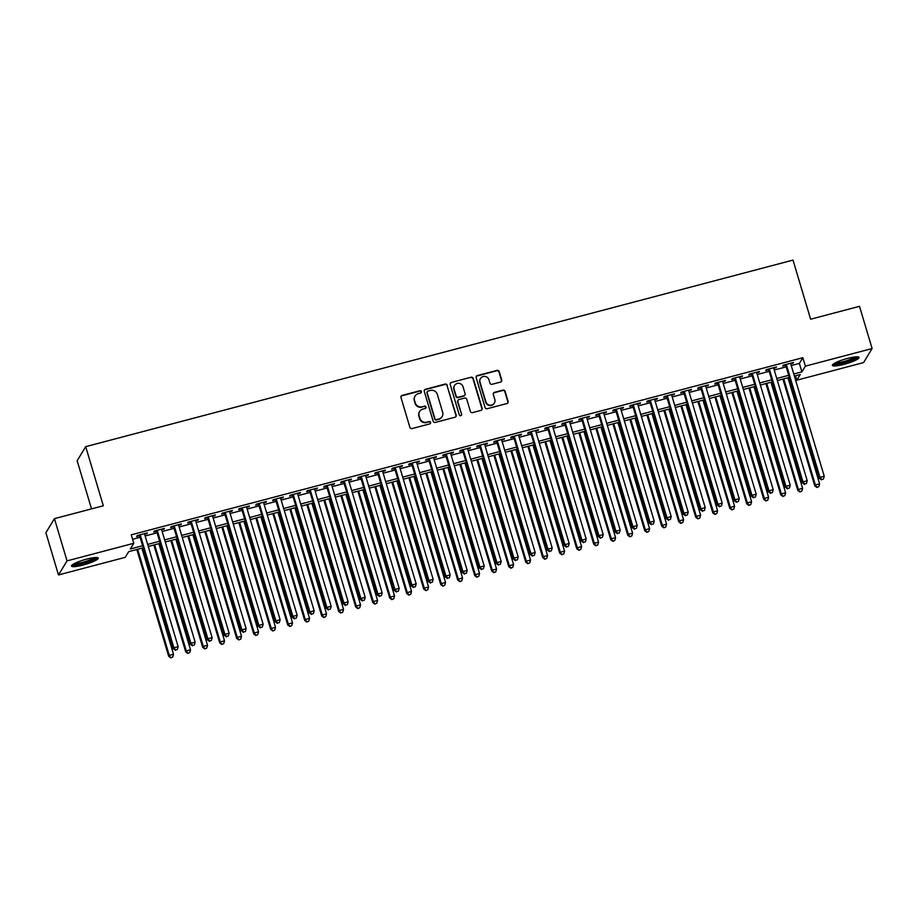 <?xml version="1.0" encoding="UTF-8"?>
<svg xmlns="http://www.w3.org/2000/svg" width="918" height="918" viewBox="0 0 918 918"><rect width="100%" height="100%" fill="white"/><g stroke="black" fill="none" stroke-linecap="round" stroke-linejoin="round"><path stroke-width="1.38" d="M421.408 391.584A1.228 1.193 31.3 0 0 419.893 390.735L402.164 395.406A1.756 1.698 31.3 0 0 400.982 397.505L409.887 427.34A1.756 1.698 31.3 0 0 412.044 428.557L429.773 423.886A1.228 1.193 31.3 0 0 430.599 422.418A1.228 1.193 31.3 0 0 429.085 421.569L426.79 422.165A5.611 5.439 31.3 0 1 419.87 418.275L419.124 415.785A5.611 5.439 31.3 0 1 422.888 409.072L425.183 408.464A1.228 1.193 31.3 0 0 425.998 406.995A1.228 1.193 31.3 0 0 424.495 406.146L422.2 406.754A5.611 5.439 31.3 0 1 415.269 402.853L414.534 400.374A5.611 5.439 31.3 0 1 418.287 393.661L420.582 393.053A1.228 1.193 31.3 0 0 421.408 391.584M421.155 392.709A1.228 1.193 31.3 0 0 419.664 391.114L401.935 395.784A1.756 1.698 31.3 0 0 401.051 396.346M430.347 423.542A1.228 1.193 31.3 0 0 428.855 421.947L426.79 422.165M425.745 408.12A1.228 1.193 31.3 0 0 424.254 406.525L422.2 406.754M843.917 364.366A13.954 2.364 -16.6 0 1 832.351 365.387A13.954 2.364 -16.6 0 1 847.521 358.433A13.954 2.364 -16.6 0 1 859.087 357.412A13.954 2.364 -16.6 0 1 843.917 364.366M83.068 565.052A13.954 2.364 -16.6 0 1 71.501 566.073A13.954 2.364 -16.6 0 1 86.671 559.119A13.954 2.364 -16.6 0 1 98.237 558.098A13.954 2.364 -16.6 0 1 83.068 565.052M500.517 382.072A1.756 1.698 31.3 0 0 501.698 379.972L499.197 371.595A1.756 1.698 31.3 0 0 497.04 370.379L477.349 375.577A1.756 1.698 31.3 0 0 476.167 377.677L485.06 407.512A1.756 1.698 31.3 0 0 487.228 408.728L506.92 403.541A1.756 1.698 31.3 0 0 508.102 401.441L505.084 391.332A1.756 1.698 31.3 0 0 502.915 390.116L494.492 392.33A1.756 1.698 31.3 0 0 493.31 394.43L494.813 399.445A4.693 4.544 31.3 0 1 489.776 405.159A4.693 4.544 31.3 0 1 485.886 401.797L480.022 382.152A4.693 4.544 31.3 0 1 485.06 376.437A4.693 4.544 31.3 0 1 488.95 379.8L489.925 383.07A1.756 1.698 31.3 0 0 492.094 384.298L500.517 382.072M143.231 547.805L128.692 551.638L125.227 557.341L58.488 574.943L45.9 532.715L54.449 518.659L103.332 505.772L85.707 446.664L793.014 260.104L810.628 319.212L859.512 306.325L872.1 348.542L863.551 362.599L796.813 380.201L800.278 374.498L794.368 376.059M54.449 518.659L67.037 560.887L133.776 543.284L130.31 548.987L142.611 545.74M791.224 365.548L799.383 363.402L802.848 357.699L131.251 534.838L133.776 543.284M802.848 357.699L805.361 366.144L872.1 348.542M447.296 385.296A1.756 1.698 31.3 0 0 445.138 384.068L425.447 389.266A1.756 1.698 31.3 0 0 424.265 391.366L433.158 421.201A1.756 1.698 31.3 0 0 435.327 422.418L455.018 417.231A1.756 1.698 31.3 0 0 456.189 415.131L447.066 385.675A1.756 1.698 31.3 0 0 444.909 384.458L425.206 389.645A1.756 1.698 31.3 0 0 424.334 390.207M451.392 382.427L471.083 377.229A1.756 1.698 31.3 0 1 473.252 378.445L482.145 408.281A1.756 1.698 31.3 0 1 480.975 410.38L472.541 412.607A1.756 1.698 31.3 0 1 470.383 411.39L466.769 399.284A1.756 1.698 31.3 0 0 464.611 398.068L459.023 399.548A1.756 1.698 31.3 0 0 457.841 401.636L461.593 414.236A1.228 1.193 31.3 0 1 460.285 415.739A1.228 1.193 31.3 0 1 459.264 414.856L450.222 384.516A1.756 1.698 31.3 0 1 451.392 382.427L471.083 377.229M144.677 534.414L147.431 532.888L137.23 535.573L136.656 536.525L139.628 535.745M161.683 529.927L164.437 528.401L154.235 531.086L153.65 532.038L156.634 531.258M178.677 525.44L181.431 523.914L171.23 526.611L170.656 527.552L173.628 526.771M195.683 520.954L198.437 519.427L188.236 522.124L187.662 523.076L190.634 522.285M212.689 516.467L215.443 514.941L205.242 517.637L204.657 518.59L207.64 517.798M229.684 511.98L232.449 510.465L222.248 513.151L221.663 514.103L224.635 513.323M246.69 507.505L249.444 505.979L239.242 508.664L238.669 509.616L241.641 508.836M263.695 503.018L266.45 501.492L256.248 504.189L255.674 505.129L258.647 504.349M280.69 498.531L283.455 497.005L273.254 499.702L272.669 500.643L275.652 499.862M297.696 494.045L300.45 492.518L290.249 495.215L289.675 496.168L292.647 495.376M314.702 489.558L317.456 488.043L307.255 490.728L306.681 491.681L309.653 490.889M331.708 485.083L334.462 483.556L324.261 486.242L323.675 487.194L326.659 486.414M348.702 480.596L351.456 479.07L341.255 481.755L340.681 482.707L343.653 481.927M365.708 476.109L368.462 474.583L358.261 477.28L357.687 478.221L360.659 477.44M382.714 471.623L385.468 470.096L375.267 472.793L374.682 473.745L377.665 472.954M399.709 467.136L402.463 465.621L392.261 468.306L391.688 469.259L394.66 468.467M416.715 462.661L419.469 461.134L409.267 463.819L408.694 464.772L411.666 463.992M433.721 458.174L436.475 456.648L426.273 459.333L425.688 460.285L428.672 459.505M450.715 453.687L453.469 452.161L443.268 454.858L442.694 455.798L445.666 455.018M467.721 449.2L470.475 447.674L460.274 450.371L459.7 451.323L462.672 450.531M484.727 444.714L487.481 443.187L477.28 445.884L476.694 446.836L479.678 446.045M501.721 440.227L504.487 438.712L494.286 441.397L493.7 442.35L496.672 441.569M518.727 435.752L521.481 434.225L511.28 436.911L510.706 437.863L513.678 437.083M535.733 431.265L538.487 429.739L528.286 432.435L527.712 433.376L530.684 432.596M552.739 426.778L555.493 425.252L545.292 427.949L544.707 428.901L547.69 428.109M569.734 422.291L572.488 420.765L562.286 423.462L561.713 424.414L564.685 423.623M586.74 417.805L589.494 416.29L579.292 418.975L578.719 419.928L581.691 419.136M603.746 413.329L606.5 411.803L596.298 414.488L595.713 415.441L598.697 414.661M620.74 408.843L623.494 407.317L613.293 410.002L612.719 410.954L615.691 410.174M637.746 404.356L640.5 402.83L630.299 405.526L629.725 406.467L632.697 405.687M654.752 399.869L657.506 398.343L647.305 401.04L646.72 401.992L649.703 401.2M671.746 395.383L674.5 393.868L664.299 396.553L663.725 397.505L666.697 396.714M688.752 390.907L691.506 389.381L681.305 392.066L680.731 393.019L683.703 392.238M705.758 386.421L708.512 384.894L698.311 387.58L697.726 388.532L700.709 387.752M722.753 381.934L725.507 380.408L715.306 383.104L714.732 384.045L717.704 383.265M739.759 377.447L742.513 375.921L732.312 378.618L731.738 379.57L734.71 378.778M756.765 372.96L759.519 371.446L749.317 374.131L748.732 375.083L751.716 374.292M773.759 368.485L776.525 366.959L766.323 369.644L765.738 370.597L768.71 369.816M132.582 539.279L140.087 537.294M145.136 535.963L157.093 532.807M162.142 531.476L174.099 528.32M179.148 526.989L191.093 523.834M196.142 522.503L208.099 519.359M213.148 518.027L225.105 514.872M230.154 513.541L242.1 510.385M247.149 509.054L259.106 505.898M264.154 504.567L276.111 501.412M281.16 500.08L293.117 496.936M298.166 495.605L310.112 492.45M315.161 491.119L327.118 487.963M332.167 486.632L344.124 483.476M349.173 482.145L361.118 478.989M366.167 477.658L378.124 474.514M383.173 473.172L395.13 470.027M400.179 468.696L412.125 465.541M417.174 464.21L429.131 461.054M434.18 459.723L446.137 456.567M451.186 455.236L463.131 452.081M468.18 450.749L480.137 447.605M485.186 446.274L497.143 443.119M502.192 441.787L514.137 438.632M519.186 437.301L531.143 434.145M536.192 432.814L548.149 429.658M553.198 428.327L565.155 425.183M570.204 423.852L582.15 420.696M587.199 419.365L599.156 416.21M604.205 414.879L616.162 411.723M621.211 410.392L633.156 407.236M638.205 405.905L650.162 402.761M655.211 401.43L667.168 398.274M672.217 396.943L684.162 393.788M689.211 392.456L701.168 389.301M706.217 387.97L718.174 384.814M723.223 383.483L735.169 380.339M740.218 378.996L752.175 375.852M757.224 374.521L769.181 371.365M774.23 370.034L786.175 366.879M790.765 363.998L793.519 362.472L783.318 365.157L782.744 366.11L785.716 365.33M85.707 446.664L77.158 460.721L91.525 508.882M58.488 574.943L67.037 560.887M795.493 375.76L796.813 380.201M789.319 377.39L777.362 380.545M772.313 381.877L760.356 385.032M755.307 386.363L743.362 389.519M738.313 390.85L726.356 394.006M721.307 395.337L709.35 398.481M704.301 399.812L692.344 402.968M687.307 404.299L675.35 407.454M670.301 408.785L658.344 411.941M653.295 413.272L641.338 416.428M636.289 417.759L624.343 420.903M619.294 422.234L607.337 425.39M602.288 426.721L590.331 429.876M585.282 431.208L573.337 434.363M568.288 435.694L556.331 438.85M551.282 440.181L539.325 443.325M534.276 444.668L522.331 447.812M517.282 449.143L505.325 452.299M500.276 453.63L488.319 456.785M483.27 458.116L471.324 461.272M466.275 462.603L454.318 465.759M449.269 467.09L437.312 470.234M432.263 471.565L420.306 474.721M415.269 476.052L403.312 479.207M398.263 480.539L386.306 483.694M381.257 485.025L369.3 488.181M364.251 489.512L352.305 492.656M347.256 493.987L335.299 497.143M330.25 498.474L318.294 501.63M313.245 502.961L301.299 506.116M296.25 507.447L284.293 510.603M279.244 511.934L267.287 515.078M262.238 516.409L250.293 519.565M245.244 520.896L233.287 524.052M228.238 525.383L216.281 528.538M211.232 529.87L199.286 533.025M194.237 534.356L182.28 537.5M177.231 538.843L165.274 541.987M160.225 543.318L148.268 546.474M793.749 373.993L801.896 371.847L805.361 366.144M147.66 544.408L159.606 541.253M164.655 539.922L176.612 536.766M181.661 535.435L193.618 532.279M198.667 530.948L210.612 527.804M215.661 526.462L227.618 523.317M232.667 521.986L244.624 518.831M249.673 517.5L261.63 514.344M266.679 513.013L278.624 509.857M283.673 508.526L295.63 505.37M300.679 504.039L312.636 500.895M317.685 499.564L329.631 496.409M334.68 495.077L346.637 491.922M351.686 490.591L363.643 487.435M368.692 486.104L380.637 482.948M385.686 481.617L397.643 478.473M402.692 477.142L414.649 473.986M419.698 472.655L431.644 469.5M436.693 468.169L448.65 465.013M453.699 463.682L465.656 460.526M470.704 459.195L482.65 456.051M487.699 454.708L499.656 451.564M504.705 450.233L516.662 447.077M521.711 445.746L533.668 442.591M538.717 441.26L550.662 438.104M555.711 436.773L567.668 433.617M572.717 432.286L584.674 429.142M589.723 427.811L601.669 424.655M606.718 423.324L618.675 420.169M623.724 418.837L635.681 415.682M640.73 414.351L652.675 411.195M657.724 409.864L669.681 406.72M674.73 405.389L686.687 402.233M691.736 400.902L703.681 397.746M708.73 396.415L720.687 393.26M725.736 391.929L737.693 388.773M742.742 387.442L754.688 384.298M759.737 382.967L771.694 379.811M776.743 378.48L788.7 375.324M799.383 363.402L801.896 371.847M146.857 533.828L146.639 533.094M163.852 529.353L163.633 528.607M180.857 524.866L180.639 524.121M197.863 520.38L197.645 519.645M214.858 515.893L214.64 515.159M231.864 511.406L231.646 510.672M248.87 506.931L248.652 506.185M265.876 502.444L265.646 501.698M282.87 497.958L282.652 497.223M299.876 493.471L299.658 492.736M316.882 488.984L316.653 488.25M333.877 484.509L333.659 483.763M350.883 480.022L350.665 479.276M367.889 475.535L367.659 474.801M384.883 471.049L384.665 470.314M401.889 466.562L401.671 465.828M418.895 462.087L418.677 461.341M435.889 457.6L435.671 456.854M452.895 453.113L452.677 452.367M469.901 448.627L469.683 447.892M486.896 444.14L486.678 443.405M503.902 439.653L503.684 438.919M520.908 435.178L520.69 434.432M537.914 430.691L537.684 429.945M554.908 426.204L554.69 425.47M571.914 421.718L571.696 420.983M588.92 417.231L588.69 416.497M605.914 412.756L605.696 412.01M622.92 408.269L622.702 407.523M639.926 403.782L639.697 403.048M656.921 399.296L656.703 398.561M673.927 394.809L673.709 394.074M690.933 390.334L690.715 389.588M707.927 385.847L707.709 385.101M724.933 381.36L724.715 380.614M741.939 376.873L741.721 376.139M758.934 372.387L758.716 371.652M775.94 367.9L775.721 367.166M792.945 363.425L792.727 362.679M415.074 396.048L414.844 396.427A5.611 5.439 31.3 0 0 414.305 400.753L414.534 400.374M421.959 407.133A5.611 5.439 31.3 0 1 415.039 403.231L414.305 400.753M419.664 411.459L419.434 411.838A5.611 5.439 31.3 0 0 418.895 416.164L419.124 415.785M426.56 422.555A5.611 5.439 31.3 0 1 419.641 418.654L418.895 416.164M455.89 416.669A1.756 1.698 31.3 0 0 455.959 415.51L447.066 385.675M427.972 391.102A1.228 1.193 31.3 0 0 427.145 392.571L434.96 418.769A1.228 1.193 31.3 0 0 436.475 419.618L438.884 418.975A5.611 5.439 31.3 0 0 442.648 412.262L437.312 394.361A5.611 5.439 31.3 0 0 430.393 390.46L427.972 391.102M427.272 391.63L427.031 392.009A1.228 1.193 31.3 0 0 426.916 392.95L427.145 392.571M442.109 416.588L441.879 416.967A5.611 5.439 31.3 0 1 438.655 419.354L436.234 419.996A1.228 1.193 31.3 0 1 434.719 419.147L426.916 392.95M481.847 409.818A1.756 1.698 31.3 0 0 481.916 408.659L473.022 378.824A1.756 1.698 31.3 0 0 470.854 377.608M458.013 400.294L457.784 400.673A1.756 1.698 31.3 0 0 457.612 402.027L461.593 414.236M461.341 415.361A1.228 1.193 31.3 0 0 461.364 414.615M463.028 386.73A4.693 4.544 31.3 0 0 454.548 385.468A4.693 4.544 31.3 0 0 454.1 389.083L456.166 396.002A1.756 1.698 31.3 0 0 458.323 397.219L463.911 395.75A1.756 1.698 31.3 0 0 465.093 393.65L463.028 386.73M454.548 385.468L454.318 385.847A4.693 4.544 31.3 0 0 453.871 389.461L454.1 389.083M464.921 395.004L464.692 395.383A1.756 1.698 31.3 0 1 463.682 396.128L458.093 397.597A1.756 1.698 31.3 0 1 455.936 396.381L453.871 389.461M451.163 382.806A1.756 1.698 31.3 0 0 450.29 383.368M480.481 378.537L480.252 378.916A4.693 4.544 31.3 0 0 479.793 382.542L480.022 382.152M494.354 403.059L494.125 403.438A4.693 4.544 31.3 0 1 485.656 402.176L479.793 382.542M507.803 402.979A1.756 1.698 31.3 0 0 507.861 401.82L504.854 391.711A1.756 1.698 31.3 0 0 502.685 390.494L494.263 392.709A1.756 1.698 31.3 0 0 493.379 393.271M501.4 381.509A1.756 1.698 31.3 0 0 501.469 380.35L498.967 371.985A1.756 1.698 31.3 0 0 496.81 370.769L477.119 375.955A1.756 1.698 31.3 0 0 476.235 376.518M136.839 549.492L168.683 656.324L169.268 655.372L173.513 654.247L141.888 548.161M137.643 549.285L169.268 655.372L170.794 657.896L172.722 657.07L171.023 657.517M173.513 654.247L172.722 657.07M170.794 657.896L168.683 656.324M139.41 534.999L173.307 648.728L173.892 647.775L140.202 534.792M175.648 649.921L177.346 649.474L175.648 649.921L173.892 647.775L178.138 646.651L144.459 533.668M173.307 648.728L175.418 650.3M177.346 649.474L178.138 646.651M96.034 557.501A12.072 2.043 -16.6 0 1 82.907 563.296A12.072 2.043 -16.6 0 1 73.015 564.363M74.473 563.526A11.177 1.893 163.4 0 0 82.769 562.264A11.177 1.893 163.4 0 0 94.347 557.605M71.948 565.178A13.862 2.352 163.4 0 0 82.666 563.675A13.862 2.352 163.4 0 0 97.365 557.593M856.884 356.815A12.072 2.043 -16.6 0 1 847.268 361.589A12.072 2.043 -16.6 0 1 834.6 363.953A12.072 2.043 -16.6 0 1 833.865 363.677M832.798 364.492A13.862 2.352 163.4 0 0 833.016 364.526A13.862 2.352 163.4 0 0 846.281 362.208A13.862 2.352 163.4 0 0 858.227 356.907M835.334 362.839A11.177 1.893 163.4 0 0 845.604 361.026A11.177 1.893 163.4 0 0 855.209 356.918M153.845 545.005L185.688 651.837L186.274 650.885L190.519 649.772L158.894 543.674M154.637 544.799L186.274 650.885L187.788 653.409L189.728 652.583L188.029 653.031M190.519 649.772L189.728 652.583M187.788 653.409L185.688 651.837M170.84 540.518L202.694 647.351L203.268 646.41L207.525 645.285L175.889 539.187M171.643 540.312L203.268 646.41L204.794 648.923L206.722 648.097L205.024 648.544M207.525 645.285L206.722 648.097M204.794 648.923L202.694 647.351M187.846 536.032L219.7 642.864L220.274 641.923L224.52 640.798L192.895 534.701M188.649 535.825L220.274 641.923L221.8 644.447L223.728 643.61L222.03 644.069M224.52 640.798L223.728 643.61M221.8 644.447L219.7 642.864M204.852 531.556L236.695 638.389L237.28 637.436L241.526 636.312L209.901 530.225M205.643 531.338L237.28 637.436L238.795 639.961L240.734 639.135L239.036 639.582M241.526 636.312L240.734 639.135M238.795 639.961L236.695 638.389M156.404 530.512L190.313 644.241L190.887 643.288L157.207 530.306M192.642 645.434L194.352 644.987L192.642 645.434L190.887 643.288L195.144 642.164L161.453 529.181M190.313 644.241L192.413 645.813M194.352 644.987L195.144 642.164M173.41 526.037L207.319 639.754L207.893 638.802L174.213 525.819M209.648 640.948L211.347 640.5L209.648 640.948L207.893 638.802L212.138 637.689L178.459 524.694M207.319 639.754L209.419 641.326M211.347 640.5L212.138 637.689M190.416 521.55L224.313 635.267L224.899 634.315L191.208 521.332M226.654 636.461L228.352 636.013L226.654 636.461L224.899 634.315L229.144 633.202L195.465 520.219M224.313 635.267L226.425 636.84M228.352 636.013L229.144 633.202M207.422 517.063L241.319 630.781L241.893 629.84L208.214 516.857M243.649 631.986L245.358 631.527L243.649 631.986L241.893 629.84L246.15 628.715L212.471 515.732M241.319 630.781L243.419 632.364M245.358 631.527L246.15 628.715M221.846 527.07L253.701 633.902L254.275 632.95L258.532 631.825L226.895 525.739M222.649 526.863L254.275 632.95L255.801 635.474L257.728 634.648L256.03 635.095M258.532 631.825L257.728 634.648M255.801 635.474L253.701 633.902M224.417 512.577L258.325 626.305L258.899 625.353L225.22 512.37M260.655 627.499L262.353 627.051L260.655 627.499L258.899 625.353L263.145 624.229L229.466 511.246M258.325 626.305L260.425 627.878M262.353 627.051L263.145 624.229M238.852 522.583L270.707 629.415L271.28 628.463L275.526 627.35L243.901 521.252M239.655 522.376L271.28 628.463L272.807 630.987L274.734 630.161L273.036 630.609M275.526 627.35L274.734 630.161M272.807 630.987L270.707 629.415M241.423 508.09L275.32 621.819L275.905 620.866L242.214 507.884M277.661 623.012L279.359 622.565L277.661 623.012L275.905 620.866L280.151 619.742L246.472 506.759M275.32 621.819L277.431 623.391M279.359 622.565L280.151 619.742M255.858 518.096L287.701 624.928L288.286 623.976L292.532 622.863L260.907 516.765M256.65 517.89L288.286 623.976L289.813 626.501L291.74 625.674L290.042 626.122M292.532 622.863L291.74 625.674M289.813 626.501L287.701 624.928M258.428 503.603L292.326 617.332L292.899 616.38L259.22 503.397M294.655 618.525L296.365 618.078L294.655 618.525L292.899 616.38L297.157 615.267L263.477 502.272M292.326 617.332L294.426 618.904M296.365 618.078L297.157 615.267M272.864 513.61L304.707 620.442L305.281 619.501L309.538 618.376L277.913 512.278M273.656 513.403L305.281 619.501L306.807 622.025L308.746 621.188L307.037 621.635M309.538 618.376L308.746 621.188M306.807 622.025L304.707 620.442M275.423 499.128L309.332 612.845L309.905 611.893L276.226 498.91M311.661 614.039L313.359 613.591L311.661 614.039L309.905 611.893L314.163 610.78L280.472 497.797M309.332 612.845L311.431 614.417M313.359 613.591L314.163 610.78M289.858 509.134L321.713 615.967L322.287 615.014L326.533 613.89L294.907 507.803M290.662 508.916L322.287 615.014L323.813 617.539L325.741 616.712L324.043 617.16M326.533 613.89L325.741 616.712M323.813 617.539L321.713 615.967M292.429 494.641L326.326 608.359L326.911 607.418L293.232 494.423M328.667 609.552L330.365 609.104L328.667 609.552L326.911 607.418L331.157 606.293L297.478 493.31M326.326 608.359L328.437 609.942M330.365 609.104L331.157 606.293M306.864 504.648L338.708 611.48L339.293 610.527L343.539 609.403L311.913 503.316M307.656 504.43L339.293 610.527L340.819 613.052L342.747 612.226L341.048 612.673M343.539 609.403L342.747 612.226M340.819 613.052L338.708 611.48M309.435 490.155L343.332 603.883L343.906 602.931L310.227 489.948M345.673 605.077L347.371 604.629L345.673 605.077L343.906 602.931L348.163 601.806L314.484 488.824M343.332 603.883L345.432 605.455M347.371 604.629L348.163 601.806M323.87 500.161L355.714 606.993L356.287 606.041L360.544 604.928L328.919 498.83M324.662 499.954L356.287 606.041L357.813 608.565L359.753 607.739L358.043 608.186M360.544 604.928L359.753 607.739M357.813 608.565L355.714 606.993M326.429 485.668L360.338 599.397L360.912 598.444L327.233 485.461M362.667 600.59L364.366 600.142L362.667 600.59L360.912 598.444L365.169 597.32L331.478 484.337M360.338 599.397L362.438 600.969M364.366 600.142L365.169 597.32M340.865 495.674L372.719 602.506L373.293 601.554L377.539 600.441L345.914 494.343M341.668 495.468L373.293 601.554L374.819 604.078L376.747 603.252L375.049 603.7M377.539 600.441L376.747 603.252M374.819 604.078L372.719 602.506M343.435 481.181L377.344 594.91L377.918 593.957L344.239 480.975M379.673 596.103L381.372 595.656L379.673 596.103L377.918 593.957L382.163 592.833L348.484 479.85M377.344 594.91L379.444 596.482M381.372 595.656L382.163 592.833M357.871 491.187L389.714 598.02L390.299 597.079L394.545 595.954L362.92 489.856M358.674 490.981L390.299 597.079L391.825 599.603L393.753 598.765L392.055 599.213M394.545 595.954L393.753 598.765M391.825 599.603L389.714 598.02M360.441 476.706L394.338 590.423L394.924 589.471L361.233 476.488M396.679 591.617L398.378 591.169L396.679 591.617L394.924 589.471L399.169 588.358L365.49 475.375M394.338 590.423L396.438 591.995M398.378 591.169L399.169 588.358M374.877 486.712L406.72 593.544L407.294 592.592L411.551 591.467L379.926 485.381M375.669 486.494L407.294 592.592L408.82 595.116L410.759 594.29L409.061 594.738M411.551 591.467L410.759 594.29M408.82 595.116L406.72 593.544M377.436 472.219L411.344 585.936L411.918 584.995L378.239 472.001M413.674 587.13L415.372 586.682L413.674 587.13L411.918 584.995L416.175 583.871L382.485 470.888M411.344 585.936L413.444 587.52M415.372 586.682L416.175 583.871M391.871 482.225L423.726 589.058L424.3 588.105L428.557 586.981L396.92 480.894M392.674 482.007L424.3 588.105L425.826 590.63L427.754 589.804L426.055 590.251M428.557 586.981L427.754 589.804M425.826 590.63L423.726 589.058M394.442 467.732L428.35 581.461L428.924 580.509L395.245 467.526M430.68 582.655L432.378 582.207L430.68 582.655L428.924 580.509L433.17 579.384L399.491 466.401M428.35 581.461L430.45 583.033M432.378 582.207L433.17 579.384M408.877 477.739L440.72 584.571L441.306 583.619L445.551 582.494L413.926 476.408M409.68 477.532L441.306 583.619L442.832 586.143L444.76 585.317L443.061 585.764M445.551 582.494L444.76 585.317M442.832 586.143L440.72 584.571M411.448 463.246L445.345 576.974L445.93 576.022L412.239 463.039M447.686 578.168L449.384 577.72L447.686 578.168L445.93 576.022L450.176 574.898L416.497 461.915M445.345 576.974L447.456 578.547M449.384 577.72L450.176 574.898M425.883 473.252L457.726 580.084L458.311 579.132L462.557 578.019L430.932 471.921M426.675 473.045L458.311 579.132L459.826 581.656L461.765 580.83L460.067 581.278M462.557 578.019L461.765 580.83M459.826 581.656L457.726 580.084M428.442 458.759L462.351 572.488L462.924 571.535L429.245 458.552M464.68 573.681L466.39 573.234L464.68 573.681L462.924 571.535L467.182 570.411L433.491 457.428M462.351 572.488L464.451 574.06M466.39 573.234L467.182 570.411M442.878 468.765L474.732 575.597L475.306 574.657L479.563 573.532L447.927 467.434M443.681 468.559L475.306 574.657L476.832 577.181L478.76 576.343L477.062 576.791M479.563 573.532L478.76 576.343M476.832 577.181L474.732 575.597M445.448 454.284L479.357 568.001L479.93 567.049L446.251 454.066M481.686 569.194L483.384 568.747L481.686 569.194L479.93 567.049L484.176 565.936L450.497 452.941M479.357 568.001L481.457 569.573M483.384 568.747L484.176 565.936M459.884 464.29L491.738 571.122L492.312 570.17L496.558 569.045L464.933 462.947M460.687 464.072L492.312 570.17L493.838 572.694L495.766 571.868L494.068 572.316M496.558 569.045L495.766 571.868M493.838 572.694L491.738 571.122M462.454 449.797L496.351 563.514L496.936 562.573L463.246 449.579M498.692 564.708L500.39 564.26L498.692 564.708L496.936 562.573L501.182 561.449L467.503 448.466M496.351 563.514L498.463 565.086M500.39 564.26L501.182 561.449M476.89 459.803L508.733 566.635L509.318 565.683L513.564 564.559L481.939 458.472M477.681 459.585L509.318 565.683L510.833 568.208L512.772 567.381L511.074 567.829M513.564 564.559L512.772 567.381M510.833 568.208L508.733 566.635M479.46 445.31L513.357 559.028L513.931 558.087L480.252 445.104M515.686 560.232L517.396 559.773L515.686 560.232L513.931 558.087L518.188 556.962L484.509 443.979M513.357 559.028L515.457 560.611M517.396 559.773L518.188 556.962M493.884 455.317L525.739 562.149L526.312 561.196L530.57 560.072L498.933 453.985M494.687 455.11L526.312 561.196L527.839 563.721L529.766 562.895L528.068 563.342M530.57 560.072L529.766 562.895M527.839 563.721L525.739 562.149M496.454 440.824L530.363 554.552L530.937 553.6L497.258 440.617M532.692 555.746L534.391 555.298L532.692 555.746L530.937 553.6L535.183 552.475L501.503 439.493M530.363 554.552L532.463 556.124M534.391 555.298L535.183 552.475M510.89 450.83L542.745 557.662L543.318 556.71L547.564 555.597L515.939 449.499M511.693 450.623L543.318 556.71L544.844 559.234L546.772 558.408L545.074 558.855M547.564 555.597L546.772 558.408M544.844 559.234L542.745 557.662M513.46 436.337L547.357 550.066L547.943 549.113L514.252 436.13M549.698 551.259L551.397 550.811L549.698 551.259L547.943 549.113L552.188 547.989L518.509 435.006M547.357 550.066L549.469 551.638M551.397 550.811L552.188 547.989M527.896 446.343L559.739 553.175L560.324 552.223L564.57 551.11L532.945 445.012M528.688 446.137L560.324 552.223L561.85 554.747L563.778 553.921L562.08 554.369M564.57 551.11L563.778 553.921M561.85 554.747L559.739 553.175M530.466 431.85L564.363 545.579L564.937 544.626L531.258 431.644M566.704 546.772L568.403 546.325L566.704 546.772L564.937 544.626L569.194 543.513L535.515 430.519M564.363 545.579L566.463 547.151M568.403 546.325L569.194 543.513M544.902 441.856L576.745 548.689L577.319 547.748L581.576 546.623L549.951 440.525M545.694 441.65L577.319 547.748L578.845 550.272L580.784 549.434L579.074 549.893M581.576 546.623L580.784 549.434M578.845 550.272L576.745 548.689M547.461 427.375L581.369 541.092L581.943 540.14L548.264 427.157M583.699 542.286L585.397 541.838L583.699 542.286L581.943 540.14L586.2 539.027L552.51 426.044M581.369 541.092L583.469 542.664M585.397 541.838L586.2 539.027M561.896 437.381L593.751 544.213L594.325 543.261L598.57 542.136L566.945 436.05M562.7 437.163L594.325 543.261L595.851 545.785L597.779 544.959L596.08 545.407M598.57 542.136L597.779 544.959M595.851 545.785L593.751 544.213M578.902 432.894L610.745 539.727L611.331 538.774L615.576 537.65L583.951 431.563M579.694 432.688L611.331 538.774L612.857 541.299L614.785 540.472L613.086 540.92M615.576 537.65L614.785 540.472M612.857 541.299L610.745 539.727M595.908 428.408L627.751 535.24L628.325 534.287L632.582 533.174L600.957 427.077M596.7 428.201L628.325 534.287L629.851 536.812L631.791 535.986L630.081 536.433M632.582 533.174L631.791 535.986M629.851 536.812L627.751 535.24M564.467 422.888L598.364 536.605L598.949 535.664L565.27 422.682M600.705 537.81L602.403 537.351L600.705 537.81L598.949 535.664L603.195 534.54L569.516 421.557M598.364 536.605L600.475 538.189M602.403 537.351L603.195 534.54M581.473 418.401L615.37 532.13L615.955 531.178L582.264 418.195M617.711 533.324L619.409 532.876L617.711 533.324L615.955 531.178L620.201 530.053L586.522 417.07M615.37 532.13L617.47 533.702M619.409 532.876L620.201 530.053M598.467 413.915L632.376 527.643L632.95 526.691L599.27 413.708M634.705 528.837L636.404 528.389L634.705 528.837L632.95 526.691L637.207 525.566L603.516 412.584M632.376 527.643L634.476 529.216M636.404 528.389L637.207 525.566M612.903 423.921L644.757 530.753L645.331 529.801L649.588 528.688L617.952 422.59M613.706 423.714L645.331 529.801L646.857 532.325L648.785 531.499L647.087 531.947M649.588 528.688L648.785 531.499M646.857 532.325L644.757 530.753M615.473 409.428L649.382 523.157L649.955 522.204L616.276 409.221M651.711 524.35L653.409 523.903L651.711 524.35L649.955 522.204L654.201 521.091L620.522 408.097M649.382 523.157L651.482 524.729M653.409 523.903L654.201 521.091M629.909 419.434L661.752 526.266L662.337 525.326L666.583 524.201L634.958 418.103M630.712 419.228L662.337 525.326L663.863 527.85L665.791 527.012L664.093 527.46M666.583 524.201L665.791 527.012M663.863 527.85L661.752 526.266M632.479 404.953L666.376 518.67L666.961 517.718L633.271 404.735M668.717 519.863L670.415 519.416L668.717 519.863L666.961 517.718L671.207 516.604L637.528 403.622M666.376 518.67L668.476 520.242M670.415 519.416L671.207 516.604M646.915 414.959L678.758 521.791L679.331 520.839L683.589 519.714L651.964 413.628M647.706 414.741L679.331 520.839L680.858 523.363L682.797 522.537L681.099 522.985M683.589 519.714L682.797 522.537M680.858 523.363L678.758 521.791M649.474 400.466L683.382 514.183L683.956 513.242L650.277 400.248M685.712 515.377L687.41 514.929L685.712 515.377L683.956 513.242L688.213 512.118L654.523 399.135M683.382 514.183L685.482 515.767M687.41 514.929L688.213 512.118M663.909 410.472L695.764 517.304L696.337 516.352L700.595 515.227L668.958 409.141M664.712 410.254L696.337 516.352L697.864 518.877L699.791 518.05L698.093 518.498M700.595 515.227L699.791 518.05M697.864 518.877L695.764 517.304M666.479 395.979L700.388 509.708L700.962 508.756L667.283 395.773M702.718 510.901L704.416 510.454L702.718 510.901L700.962 508.756L705.208 507.631L671.528 394.648M700.388 509.708L702.488 511.28M704.416 510.454L705.208 507.631M680.915 405.986L712.758 512.818L713.343 511.865L717.589 510.752L685.964 404.654M681.718 405.779L713.343 511.865L714.87 514.39L716.797 513.564L715.099 514.011M717.589 510.752L716.797 513.564M714.87 514.39L712.758 512.818M683.485 391.493L717.383 505.221L717.968 504.269L684.277 391.286M719.723 506.415L721.422 505.967L719.723 506.415L717.968 504.269L722.214 503.144L688.534 390.161M717.383 505.221L719.494 506.793M721.422 505.967L722.214 503.144M697.921 401.499L729.764 508.331L730.349 507.379L734.595 506.266L702.97 400.168M698.713 401.292L730.349 507.379L731.864 509.903L733.803 509.077L732.105 509.524M734.595 506.266L733.803 509.077M731.864 509.903L729.764 508.331M700.491 387.006L734.389 500.735L734.962 499.782L701.283 386.799M736.718 501.928L738.428 501.48L736.718 501.928L734.962 499.782L739.22 498.658L705.529 385.675M734.389 500.735L736.488 502.307M738.428 501.48L739.22 498.658M714.915 397.012L746.77 503.844L747.344 502.903L751.601 501.779L719.964 395.681M715.719 396.805L747.344 502.903L748.87 505.428L750.798 504.59L749.099 505.038M751.601 501.779L750.798 504.59M748.87 505.428L746.77 503.844M717.486 382.531L751.394 496.248L751.968 495.295L718.289 382.313M753.724 497.441L755.422 496.994L753.724 497.441L751.968 495.295L756.214 494.182L722.535 381.2M751.394 496.248L753.494 497.82M755.422 496.994L756.214 494.182M731.921 392.537L763.776 499.369L764.35 498.417L768.595 497.292L736.97 391.206M732.725 392.319L764.35 498.417L765.876 500.941L767.804 500.115L766.105 500.562M768.595 497.292L767.804 500.115M765.876 500.941L763.776 499.369M734.492 378.044L768.389 491.761L768.974 490.82L735.284 377.826M770.73 492.955L772.428 492.507L770.73 492.955L768.974 490.82L773.22 489.696L739.541 376.713M768.389 491.761L770.5 493.345M772.428 492.507L773.22 489.696M748.927 388.05L780.77 494.882L781.356 493.93L785.601 492.805L753.976 386.719M749.719 387.832L781.356 493.93L782.882 496.454L784.81 495.628L783.111 496.076M785.601 492.805L784.81 495.628M782.882 496.454L780.77 494.882M751.498 373.557L785.395 487.286L785.969 486.333L752.29 373.351M787.724 488.479L789.434 488.032L787.724 488.479L785.969 486.333L790.226 485.209L756.547 372.226M785.395 487.286L787.495 488.858M789.434 488.032L790.226 485.209M765.922 383.563L797.776 490.396L798.35 489.443L802.607 488.319L770.971 382.232M766.725 383.357L798.35 489.443L799.876 491.968L801.816 491.141L800.106 491.589M802.607 488.319L801.816 491.141M799.876 491.968L797.776 490.396M768.492 369.07L802.401 482.799L802.975 481.847L769.295 368.864M804.73 483.993L806.429 483.545L804.73 483.993L802.975 481.847L807.22 480.722L773.541 367.739M802.401 482.799L804.501 484.371M806.429 483.545L807.22 480.722M782.928 379.077L814.782 485.909L815.356 484.956L819.602 483.843L787.977 377.746M783.731 378.87L815.356 484.956L816.882 487.481L818.81 486.655L817.112 487.102M819.602 483.843L818.81 486.655M816.882 487.481L814.782 485.909M785.498 364.584L819.395 478.312L819.981 477.36L786.301 364.377M821.736 479.506L823.435 479.058L821.736 479.506L819.981 477.36L824.226 476.235L790.547 363.253M819.395 478.312L821.507 479.884M823.435 479.058L824.226 476.235"/></g></svg>
